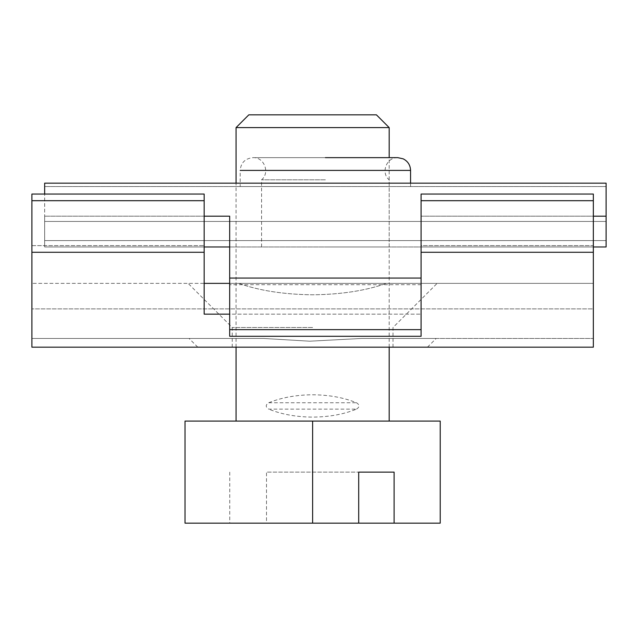 <?xml version="1.0" encoding="UTF-8"?>
<svg xmlns="http://www.w3.org/2000/svg" width="638" height="638" viewBox="0 0 638 638"><rect width="100%" height="100%" fill="white"/><g stroke="black" fill="none" stroke-linecap="round" stroke-linejoin="round"><path stroke-width="0.48" stroke-dasharray="3.19 2.39" d="M229.752 472.12L229.752 523.16L185.02 523.16L185.02 421.08L440.22 421.08L440.22 523.16L266.501 523.16L266.501 472.12L358.7 472.12L266.501 472.12M312.62 421.08L236.06 421.08L389.18 421.08L312.62 421.08L312.62 523.16M229.752 523.16L266.501 523.16M236.06 127.6L389.18 127.6M356.49 409.133C359.808 407.004 359.808 404.883 356.49 402.753C343.659 397.554 329.041 394.898 312.62 394.778C296.199 394.898 281.581 397.554 268.75 402.753C265.424 404.899 265.424 407.028 268.75 409.133L356.49 409.133C343.659 414.333 329.041 416.989 312.62 417.108C296.199 416.989 281.581 414.333 268.75 409.133M248.82 114.84L376.42 114.84M204.16 246.962L44.66 246.962L44.66 216.186L44.66 246.962L44.66 221.442L44.66 246.962L44.66 221.442L44.66 246.962L606.1 246.962L44.66 246.962L229.68 246.962L229.68 336.282L421.08 336.282L421.08 216.186L421.08 314.151L421.08 252.273L593.34 252.273L593.34 194.056L593.34 245.63L593.34 194.056L421.08 194.056L421.08 314.151L229.68 314.151M593.34 246.962L421.08 246.962L606.1 246.962L606.1 183.162L606.1 186.551L44.66 186.551L606.1 186.551L606.1 183.162L44.66 183.162L44.66 216.186L44.66 194.056M606.1 216.186L421.08 216.186L421.08 336.282L421.08 278.064L229.68 278.064L229.68 216.186L229.68 246.962L229.68 216.186L44.66 216.186L204.16 216.186M421.08 278.064L421.08 216.186L593.34 216.186M325.38 186.551L240.199 186.551L325.38 186.551M325.38 179.812L261.58 179.812L325.38 179.812M325.38 246.962L389.18 246.962L325.38 246.962M229.68 278.064L229.68 246.962M229.68 329.639L421.08 329.639M31.9 338.459L31.9 347.176L31.9 338.459L263.725 338.459L309.709 341.194L361.515 338.459L436.177 338.459L361.515 338.459L309.709 341.194L263.725 338.459L31.9 338.459M31.9 200.699L204.16 200.699L204.16 314.151L204.16 194.056L31.9 194.056L31.9 347.176L593.34 347.176L593.34 338.459L361.515 338.459L593.34 338.459L593.34 347.176L593.34 252.273M309.853 347.176L427.46 347.176L309.853 347.176M229.68 283.376L421.08 283.376L421.08 314.151L204.16 314.151L204.16 200.699M204.16 283.376L421.08 283.376L421.08 245.63L593.34 245.63L593.34 308.896L31.9 308.896L593.34 308.896L593.34 245.63L421.08 245.63L421.08 194.056L421.08 252.273M238.851 283.376C259.347 290.665 283.942 294.469 312.62 294.796C341.178 294.485 365.773 290.681 386.389 283.376C365.893 290.665 341.298 294.469 312.62 294.796C284.062 294.485 259.467 290.681 238.851 283.376L31.9 283.376L238.851 283.376M593.34 283.376L386.389 283.376L593.34 283.376M312.62 327.493L232.232 327.493L312.62 327.493M421.08 200.699L593.34 200.699M312.62 347.176L393.008 347.176L312.62 347.176M268.75 402.753L356.49 402.753M410.561 170.402L240.199 170.402L240.199 186.551M606.1 240.582L44.66 240.582L606.1 240.582M421.08 284.707L229.68 284.707L421.08 284.707M31.9 252.273L204.16 252.273M31.9 245.63L204.16 245.63L31.9 245.63M236.06 347.176L236.06 183.162M389.18 347.176L389.18 157.642M410.561 183.162L410.561 186.551M261.58 246.962L261.58 179.812C270.257 172.707 264.14 157.02 252.959 157.642L325.38 157.642L252.959 157.642C245.112 158.503 240.861 162.754 240.199 170.402M325.38 157.642L397.801 157.642C386.149 157.227 380.719 173.161 389.18 179.812L389.18 246.962M44.66 221.442L606.1 221.442L44.66 221.442M427.46 347.176L436.177 338.459M232.232 347.176L232.232 327.493L188.114 283.376M393.008 347.176L393.008 327.493L437.126 283.376M197.78 347.176L189.063 338.459"/><path stroke-width="0.96" d="M394.109 472.12L358.7 472.12L394.109 472.12L394.109 523.16L440.22 523.16L440.22 421.08L185.02 421.08L185.02 523.16L312.62 523.16L312.62 421.08M358.7 472.12L358.7 523.16L312.62 523.16M394.109 523.16L358.7 523.16M236.06 183.162L236.06 127.6L389.18 127.6L389.18 157.642M389.18 127.6L376.42 114.84L248.82 114.84L236.06 127.6M44.66 194.056L44.66 183.162L606.1 183.162L606.1 246.962L593.34 246.962M204.16 216.186L229.68 216.186L229.68 278.064L421.08 278.064L421.08 329.639L229.68 329.639L229.68 278.064M229.68 246.962L204.16 246.962M593.34 200.699L421.08 200.699L421.08 194.056L593.34 194.056L593.34 252.273L421.08 252.273L421.08 278.064M593.34 216.186L606.1 216.186M421.08 329.639L421.08 336.282L229.68 336.282L229.68 329.639M593.34 252.273L593.34 347.176L31.9 347.176L31.9 194.056L204.16 194.056L204.16 314.151L229.68 314.151M421.08 252.273L421.08 200.699M204.16 283.376L229.68 283.376M204.16 200.699L31.9 200.699M240.199 170.402L410.561 170.402L410.561 183.162M204.16 252.273L31.9 252.273M236.06 421.08L236.06 347.176M389.18 421.08L389.18 347.176M410.561 170.402C410.346 165.138 407.897 161.286 403.224 158.854L397.801 157.642L325.38 157.642"/></g></svg>
